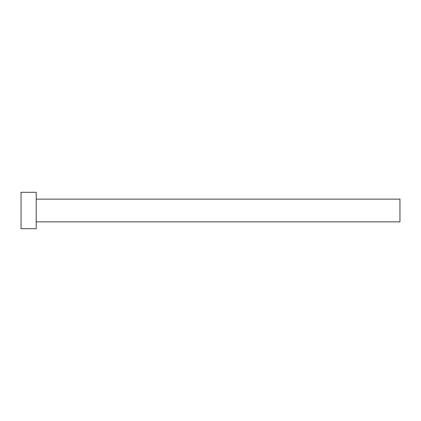 <?xml version="1.0" encoding="UTF-8"?>
<svg xmlns="http://www.w3.org/2000/svg" width="421" height="421" viewBox="0 0 421 421"><rect width="100%" height="100%" fill="white"/><g stroke="black" fill="none" stroke-linecap="round" stroke-linejoin="round"><path stroke-width="0.63" d="M36.206 199.133L399.95 199.133L399.95 221.867L36.206 221.867M36.206 210.5L36.206 228.687L21.05 228.687L21.05 192.313L36.206 192.313L36.206 210.5"/></g></svg>
